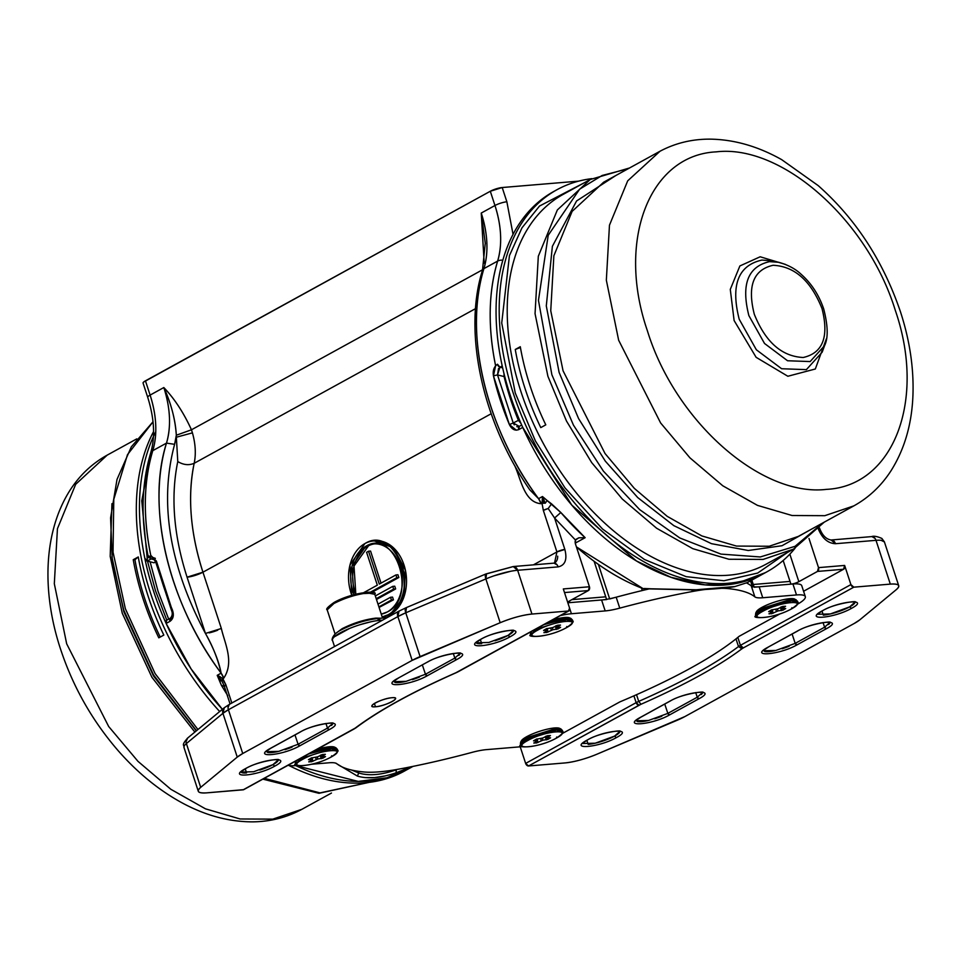 <?xml version="1.0" encoding="UTF-8"?>
<svg xmlns="http://www.w3.org/2000/svg" width="961" height="961" viewBox="0 0 961 961"><rect width="100%" height="100%" fill="white"/><g stroke="black" fill="none" stroke-linecap="round" stroke-linejoin="round"><path stroke-width="1.44" d="M761.424 608.541L755.766 612.95L755.514 614.932L761.424 608.541L790.723 599.34L796.14 599.76M781.413 606.823L781.93 608.409L785.569 606.271L782.819 606.415L777.905 608.745L771.311 610.019L768.644 611.616L772.404 611.388L771.875 609.779M781.93 608.409L785.702 608.541L783.035 610.139L782.566 608.721M777.389 608.974L778.026 610.92L783.035 610.139M778.026 610.92L771.515 613.755L769.004 613.635M772.404 611.388L769.112 613.947M761.448 609.334L791.215 599.988L797.51 601.202L794.759 599.099A20.625 4.361 161.9 0 0 789.642 598.703A20.625 4.361 161.9 0 0 769.653 603.856A20.625 4.361 161.9 0 0 756.487 611.604L755.766 612.95M705.23 589.477A94.262 19.941 161.9 0 0 692.34 591.52A256.611 54.284 161.9 0 0 619.761 608.133A29.455 6.234 -18.1 0 1 605.178 610.92L571.423 613.743L567.843 602.787L601.598 599.976A29.455 6.234 161.9 0 0 616.181 597.189A256.611 54.284 -18.1 0 1 649.936 588.721M752.535 587.027A256.611 54.284 161.9 0 0 746.589 582.979A256.611 54.284 -18.1 0 1 751.286 585.91A29.455 6.234 161.9 0 0 759.166 586.811L792.933 583.988A30.932 6.547 -18.1 0 1 801.75 585.693L805.33 596.637A30.932 6.547 161.9 0 0 796.501 594.943L762.746 597.754A29.455 6.234 -18.1 0 1 754.853 596.853A256.611 54.284 161.9 0 0 727.597 588.564A94.262 19.941 161.9 0 0 721.555 588.3M317.106 749.304A20.625 4.361 -18.1 0 1 329.431 746.769A20.625 4.361 -18.1 0 1 334.56 747.153A20.625 4.361 -18.1 0 1 334.572 747.153L335.93 747.814L330.524 747.394L313.178 751.466M552.239 620.049A20.625 4.361 -18.1 0 1 564.563 617.503A20.625 4.361 -18.1 0 1 569.693 617.899L571.062 618.548L565.657 618.139L548.311 622.211M559.626 728.354L561.008 729.015L555.602 728.606L526.292 737.796L520.634 742.204L521.355 740.859A20.625 4.361 -18.1 0 1 534.52 733.111A20.625 4.361 -18.1 0 1 554.509 727.97A20.625 4.361 -18.1 0 1 559.626 728.354A20.625 4.361 -18.1 0 1 559.638 728.354M571.423 613.743A30.932 6.547 161.9 0 0 560.335 615.593M288.072 765.268A30.932 6.547 161.9 0 0 295.147 765.617L297.189 765.449M312.001 764.211L328.89 762.794A29.455 6.234 -18.1 0 1 336.782 763.695A256.611 54.284 161.9 0 0 364.039 771.983A94.262 19.941 161.9 0 0 399.308 769.04A256.611 54.284 161.9 0 0 471.875 752.415A29.455 6.234 -18.1 0 1 486.47 749.628L520.225 746.817A30.932 6.547 161.9 0 0 522.183 746.613M562.353 733.495L619.809 701.914A256.611 54.284 161.9 0 0 739.129 636.314L780.104 613.791M797.486 604.229A30.932 6.547 161.9 0 0 805.33 596.637M546.28 736.078L546.797 737.664L550.437 735.525L547.698 735.67L542.773 738L536.178 739.273L533.511 740.871L537.271 740.643L536.743 739.033M546.797 737.664L550.569 737.808L547.902 739.393L547.434 737.976M542.256 738.228L542.893 740.174L547.902 739.393M542.893 740.174L536.382 743.009L533.872 742.889M537.271 740.643L533.98 743.201M556.335 625.623L556.851 627.209L560.503 625.07L557.752 625.215L552.839 627.545L546.244 628.818L543.578 630.416L547.326 630.188L546.797 628.578M556.851 627.209L560.623 627.341L557.957 628.938L557.5 627.521M552.323 627.773L552.959 629.719L557.957 628.938M552.959 629.719L546.449 632.554L543.938 632.434M547.326 630.188L544.046 632.746M564.503 592.565L588.372 590.571L569.753 600.805A5.886 1.249 161.9 0 0 568.179 602.295A5.886 1.249 161.9 0 0 569.861 602.619L606.631 599.556L569.861 602.619L569.344 601.045L569.861 602.619A5.886 1.249 161.9 0 1 568.179 602.295A5.886 1.249 161.9 0 1 569.753 600.805L588.372 590.571L564.503 592.565M571.867 599.64L605.73 596.817L606.559 599.328L594.126 561.32L606.559 599.328M321.202 754.878L321.731 756.463L325.371 754.325L322.62 754.469L317.707 756.8L311.112 758.073L308.445 759.67L312.205 759.442L311.676 757.833M321.731 756.463L325.503 756.607L322.836 758.193L322.367 756.775M317.19 757.028L317.827 758.974L322.836 758.193M317.827 758.974L311.316 761.809L308.805 761.689M312.205 759.442L308.913 762.001M790.903 584.156A5.886 1.249 161.9 0 0 798.843 581.669L789.846 554.137L798.843 581.669L817.463 571.435L818.52 567.627L844.647 565.44L850.905 584.6L844.647 565.44A2.943 2.15 85.2 0 1 843.578 569.26L817.475 571.423A2.943 2.15 -94.8 0 0 818.52 567.627L808.982 538.436L818.52 567.627L844.647 565.44L843.578 569.26L817.487 571.435L798.867 581.669A5.886 1.249 161.9 0 1 790.927 584.156L783.167 560.491L790.903 584.156L754.133 587.231L790.927 584.156L790.038 581.417L753.268 584.492L754.025 586.811L751.814 580.12L754.001 586.811M615.917 175.467L576.576 200.969L552.383 246.304L546.292 305.934L559.11 372.363A203.804 132.69 -118.8 0 0 559.134 372.472L578.582 418.576L605.31 461.136L637.756 497.594L673.841 525.655L711.464 543.674L748.271 550.497L782.014 545.728L810.616 529.643M628.098 168.776L602.139 175.479L579.627 189.185L548.202 235.325L538.46 300.361L551.854 374.646A209.198 136.198 61.2 0 0 551.878 374.742L573.441 425.11L603.4 471.142L639.714 509.654L679.823 537.968L720.966 554.101L760.271 556.96L795.023 546.328L822.796 522.952M748.859 315.556C740.991 284.504 747.898 266.533 769.581 261.632L778.758 262.305L771.959 260.815L761.905 260.071C738.132 265.44 730.564 285.153 739.189 319.196A59.99 39.065 61.2 0 0 739.201 319.22L756.355 349.78L781.629 368.736L806.387 369.637L822.184 352.158L824.562 345.636L810.147 361.564L787.564 360.759L764.512 343.461L748.859 315.58A54.729 35.629 -118.8 0 1 748.859 315.556M647.45 330.968C675.211 421.266 761.04 497.197 826.484 489.365C893.454 486.182 926.452 400.377 895.304 310.355A181.641 118.263 61.2 0 0 895.28 310.271C867.519 219.973 781.689 144.042 716.245 151.862C649.276 155.045 616.289 240.863 647.426 330.884A181.641 118.263 61.2 0 0 647.45 330.968M826.4 338.752L815.312 369L787.852 376.256L756.127 357.324L734.12 320.554A64.579 42.044 -118.8 0 1 734.108 320.518L730.288 289.393L739.874 265.957L760.175 256.779L785.533 264.431M545.788 424.846L540.767 427.609A210.915 137.315 -118.8 0 1 525.162 388.881A210.915 137.315 -118.8 0 1 515.264 349.48L520.285 346.717A210.915 137.315 61.2 0 0 530.172 386.13A210.915 137.315 61.2 0 0 545.788 424.846M787.491 552.443L757.7 573.044L723.957 580.756L686.166 576.672L644.447 559.494L602.511 528.994L564.96 487.864L535.361 440.859L515.264 393.013L501.726 322.992L509.438 255.614L521.991 227.817L539.529 206.038L584.276 182.782M520.418 347.498L515.264 349.48M591.832 178.65A217.991 141.916 61.2 0 0 556.96 189.725A217.991 141.916 61.2 0 0 513.258 393.181A217.991 141.916 61.2 0 0 766.974 571.783A217.991 141.916 61.2 0 0 795.023 548.275M556.96 189.725L553.824 191.455A217.991 141.916 61.2 0 0 510.123 394.899A217.991 141.916 61.2 0 0 763.839 573.513L766.974 571.783M196.296 730.889L153.484 675.955L123.873 611.857A203.804 132.69 -118.8 0 1 123.849 611.761L111.86 556.803M196.488 730.732L153.544 674.946L123.789 610.199A209.198 136.198 61.2 0 1 123.753 610.091L112.281 560.215L110.587 517.895L117.002 479.455L131.333 446.817L153.039 421.747M148.126 596.156A210.915 137.315 61.2 0 0 163.826 635.077L158.805 637.828A210.915 137.315 -118.8 0 1 143.105 598.907A210.915 137.315 -118.8 0 1 133.243 559.71L138.264 556.948A210.915 137.315 61.2 0 0 148.126 596.156M160.223 637.059A209.03 136.09 -118.8 0 1 144.727 598.619A209.03 136.09 61.2 0 1 134.948 559.758L138.264 556.948M133.243 559.71L134.948 559.758M219.697 711.536A217.991 141.916 -118.8 0 1 150.372 592.661A217.991 141.916 -118.8 0 1 153.568 431.597M412.99 766.385L407.224 769.545A217.991 141.916 -118.8 0 1 295.664 765.569A217.991 141.916 -118.8 0 0 407.224 769.545L404.088 771.275A217.991 141.916 -118.8 0 1 288.865 765.473M222.375 709.314L191.107 668.94L166.133 623.449A217.991 141.916 -118.8 0 0 222.375 709.314A217.991 141.916 -118.8 0 1 153.508 590.943A217.991 141.916 -118.8 0 1 155.766 431.681M166.77 620.133L155.514 590.775L147.477 561.128M147.441 560.972L141.772 500.813L152.391 445.712M494.963 640.771A19.604 4.144 161.9 0 0 513.402 630.632L508.105 635.377L509.835 636.903C529.079 626.752 498.122 629.335 480.68 639.341C498.122 629.335 529.079 626.752 509.835 636.903C492.404 646.909 461.436 649.504 480.68 639.341L480.68 639.341C461.436 649.504 492.404 646.909 509.835 636.903L508.105 635.377L488.765 642.477L476.188 642.789A19.604 4.144 161.9 0 0 481.689 643.666L480.38 639.594L481.689 643.666M588.18 744.391L586.871 740.318L588.18 744.391A19.604 4.144 161.9 0 0 608.601 738.925A19.604 4.144 161.9 0 0 619.893 731.357L614.584 736.102L616.325 737.628C635.569 727.477 604.601 730.06 587.171 740.066L587.724 739.766M259.83 770.037A19.604 4.144 161.9 0 0 278.27 759.887L272.972 764.632L253.632 771.731L241.055 772.043A19.604 4.144 161.9 0 0 246.557 772.92L245.259 768.848L246.557 772.92M278.234 759.683A19.604 4.144 161.9 0 0 278.222 759.658L278.414 759.959C281.765 758.109 256.995 761.412 245.86 768.512L245.548 768.596C226.303 778.758 257.272 776.164 274.702 766.169L272.972 764.632L274.702 766.169C257.272 776.164 226.315 778.758 245.548 768.596C262.99 758.589 293.946 756.007 274.702 766.169C293.946 756.007 262.99 758.589 245.548 768.596L246.1 768.295M513.366 630.428A19.604 4.144 161.9 0 0 513.354 630.404L513.546 630.704C516.898 628.854 492.128 632.158 480.993 639.245L481.233 639.041M368.592 545.728L354.008 566.053L355.822 594.186A35.353 25.767 85.2 0 1 367.787 546.148L365.781 546.316A35.353 25.767 -94.8 0 0 353.948 594.691L351.954 566.389L365.781 546.316C395.451 527.601 418.251 597.346 387.247 611.989A35.353 25.767 -94.8 0 0 401.422 571.519A35.353 25.767 -94.8 0 0 373.577 543.926A35.353 25.767 -94.8 0 0 365.781 546.316L367.787 546.148A35.353 25.767 85.2 0 1 374.586 543.866M619.857 731.141A19.604 4.144 161.9 0 0 619.845 731.117L620.037 731.417C623.389 729.579 598.619 732.883 587.483 739.97L587.171 740.066C604.601 730.06 635.569 727.477 616.325 737.628C598.883 747.634 567.927 750.217 587.171 740.066C567.927 750.217 598.883 747.634 616.325 737.628L614.584 736.102L595.255 743.201L582.678 743.514M823.313 615.136L822.003 611.052L823.313 615.136A19.604 4.144 161.9 0 0 843.734 609.67A19.604 4.144 161.9 0 0 855.026 602.091L849.716 606.847L851.458 608.373C870.702 598.222 839.734 600.805 822.304 610.812L822.856 610.511L822.304 610.812C839.734 600.805 870.702 598.222 851.458 608.373C834.016 618.379 803.06 620.962 822.304 610.812C803.06 620.962 834.016 618.379 851.458 608.373L849.716 606.847L830.388 613.935L817.811 614.259M854.99 601.886A19.604 4.144 161.9 0 0 854.978 601.862L855.17 602.163C858.521 600.325 833.752 603.616 822.616 610.715L817.715 614.043M375.487 706.779A12.373 2.619 161.9 0 0 388.676 703.2A12.373 2.619 161.9 0 0 395.476 698.407A12.373 2.619 161.9 0 0 391.956 697.722C403.344 696.533 385.866 706.143 375.487 706.779C364.099 707.969 381.577 698.359 391.956 697.722A12.373 2.619 161.9 0 0 378.766 701.302A12.373 2.619 161.9 0 0 371.967 706.095A12.373 2.619 161.9 0 0 375.487 706.779L374.406 703.464L375.487 706.779M388.148 614.728L390.154 614.559A38.296 27.917 85.2 0 1 382.226 617.094L388.148 614.728A38.296 27.917 -94.8 0 0 401.986 565.152A38.296 27.917 -94.8 0 0 373.324 540.995A38.296 27.917 -94.8 0 0 364.892 543.578A38.296 27.917 -94.8 0 0 351.81 595.303L349.996 564.984L364.892 543.578C397.025 523.313 421.723 598.859 388.148 614.728A38.296 27.917 -94.8 0 1 382.19 616.95L388.148 614.728M575.495 540.082A5.886 3.832 61.2 0 0 575.531 544.202L589.441 586.763L588.372 590.571A2.943 2.15 85.2 0 0 589.441 586.763L575.531 544.202L575.495 540.082L578.81 537.812L575.495 540.082L554.581 518.003L575.495 540.082M575.951 539.385L578.81 537.812L575.951 539.385M498.531 368.459L497.51 374.91L513.222 422.996L518.399 420.353L521.006 423.477L518.399 420.353L504.093 376.568L503.972 373.481L504.093 376.568L497.51 374.91L504.093 376.568A206.207 134.252 -118.8 0 0 518.399 420.353L513.222 422.996L514.243 424.858M154.048 562.786L155.646 561.897L154.048 562.786L147.249 561.08L144.775 558.113A2.943 1.922 -118.8 0 0 147.249 561.08L154.048 562.786M143.657 382.034L490.302 191.251L502.207 187.527L578.642 181.136L502.207 187.527L506.867 201.786L513.042 234.364L506.867 201.786A8.841 1.874 161.9 0 0 494.963 205.51L490.302 191.251A8.841 1.874 -18.1 0 1 502.207 187.527L506.867 201.786A8.841 1.874 161.9 0 0 494.963 205.51L490.302 191.251L145.447 380.832L150.108 395.091A8.841 1.874 161.9 0 0 147.73 397.337L143.069 383.079A8.841 1.874 -18.1 0 1 145.447 380.832L150.108 395.091L163.826 387.547C174.614 398.887 183.827 412.966 191.455 429.795L482.65 269.717L191.455 429.795L192.428 432.858A58.921 38.356 -118.8 0 1 194.182 463.286L475.539 308.625L194.182 463.286C196.104 454.036 195.515 443.886 192.428 432.858L176.368 437.219L177.773 461.556C183.443 464.968 188.921 465.544 194.182 463.286C188.921 465.544 183.443 464.968 177.773 461.556C170.553 496.765 173.653 535.313 187.071 577.177L202.951 572.191A191.479 124.654 -118.8 0 1 194.182 463.286C187.383 496.453 190.302 532.754 202.951 572.191L221.342 628.482C224.658 643.149 234.58 662.105 223.721 678.202A11.784 7.676 61.2 0 0 221.126 673.168L217.21 675.331L221.414 685.361L227.721 695.62L221.414 685.361L224.406 686.502L221.414 685.361L219.516 680.628L221.883 680.965L220.622 679.127M485.317 243.662L481.245 213.054A88.376 57.54 -118.8 0 1 483.924 268.624L497.642 261.08A88.376 57.54 61.2 0 0 494.963 205.51L481.245 213.054L484.188 263.242L481.245 213.054L494.963 205.51C501.522 226.123 502.411 244.647 497.642 261.08A8.841 5.658 16.9 0 1 502.831 260.179A8.841 5.658 -163.1 0 0 497.642 261.08C488.428 292.036 487.756 326.932 495.612 365.781L493.449 375.835A217.991 141.916 61.2 0 0 509.378 424.57L516.285 430.18M150.613 453.148A8.841 5.658 16.9 0 1 150.625 453.136A8.841 5.658 16.9 0 1 152.787 450.649C157.556 434.228 156.667 415.705 150.108 395.091A8.841 1.874 161.9 0 0 147.73 397.337C154.385 418.612 155.346 437.219 150.625 453.136C141.363 484.452 140.63 519.3 148.426 557.704M154.805 559.831L151.165 558.918L147.249 561.08L151.165 558.918L154.805 559.831M155.37 558.365L148.703 555.963A2.943 1.922 61.2 0 0 151.165 558.918L152.787 558.521M166.589 620.241A2.943 1.922 -118.8 0 0 166.553 620.253A2.943 1.922 -118.8 0 0 166.133 623.449L166.589 620.241L170.433 618.115A2.943 1.922 61.2 0 0 170.049 621.287L166.133 623.449L170.049 621.287C173.388 618.8 174.157 614.992 172.355 609.827A217.991 141.916 -118.8 0 1 156.427 561.104L150.757 555.362C142.901 516.513 143.573 481.605 152.787 450.649A8.841 5.658 -163.1 0 0 150.625 453.136M499.948 367.186L502.219 365.949L499.948 367.186A2.943 1.922 -118.8 0 1 497.474 364.231C493.966 366.73 492.621 370.598 493.449 375.835L497.51 374.91L499.948 367.186L502.651 367.871L499.948 367.186L497.474 364.231M176.319 435.225L191.455 429.795C183.635 412.701 174.434 398.623 163.826 387.547C171.298 404.125 175.467 420.017 176.319 435.225C175.262 419.248 171.106 403.356 163.826 387.547L150.108 395.091A88.376 57.54 -118.8 0 1 152.787 450.649L166.493 443.117A88.376 57.54 61.2 0 0 163.826 387.547C170.373 408.161 171.274 426.684 166.493 443.117A217.991 141.916 61.2 0 0 221.126 673.168C218.123 659.678 212.898 646.441 205.462 633.467C169.316 565.332 159.033 502.291 174.614 444.33L176.319 435.225L176.368 437.219L192.428 432.858L191.455 429.795L176.319 435.225M365.348 777.593L374.682 777.581L385.037 775.959M357.336 776.044L335.725 763.154L357.336 776.044C367.534 779.167 380.46 778.086 396.112 772.8L396.256 769.857C381.109 775.034 368.616 776.08 358.789 772.98L357.336 776.044L358.789 772.98L351.546 770.037L358.789 772.98C368.616 776.092 381.109 775.047 396.256 769.857L396.112 772.8L411.356 766.71M150.757 555.362A217.991 141.916 -118.8 0 1 152.787 450.649L166.493 443.117L174.614 444.33L166.493 443.117C145.892 507.384 168.704 603.424 221.126 673.168L217.21 675.331L222.856 678.67L223.721 678.202L222.856 678.67L225.907 684.893L231.829 703.008L225.907 684.893L221.739 677.709M412.353 766.506L386.923 777.773L358.249 781.413L295.664 765.569M765.4 572.636L736.979 583.291L705.038 584.877L671.006 577.321L636.422 560.96L571.807 505.138L522.748 427.405L518.832 429.555A2.943 1.922 -118.8 0 1 519.252 426.372L513.222 422.996L509.378 424.57L513.222 422.996L497.51 374.91L493.449 375.835L509.378 424.57C511.829 429.363 514.976 431.033 518.832 429.555L522.748 427.405A217.991 141.916 61.2 0 0 763.839 573.513L747.394 582.558L734.961 586.534L696.184 589.766L643.089 588.637A217.991 141.916 -118.8 0 1 576.408 546.881L643.089 588.637L644.939 588.492M542.16 501.678L542.472 496.525L547.157 500.513L545.283 503.192L547.157 500.513L551.566 503.876L548.19 508.513L551.566 503.876L560.828 512.513L554.581 518.003L560.828 512.513L585.141 537.692L578.81 537.812L585.141 537.692L575.255 543.121L585.141 537.692A217.991 141.916 -118.8 0 1 560.828 512.513L542.472 496.525L538.556 498.675A217.991 141.916 -118.8 0 1 483.924 268.624L497.642 261.08A217.991 141.916 61.2 0 0 495.612 365.781M516.802 426.648L517.595 426.756M542.016 503.228L545.283 503.192L542.016 503.228L543.337 510.399L548.19 508.513L554.581 518.003L564.852 549.452L556.924 551.938L543.337 510.399A5.886 1.249 -18.1 0 1 548.19 508.513L554.581 518.003L564.852 549.452A5.886 1.249 161.9 0 0 556.924 551.938L533.415 564.864L556.924 551.938L543.337 510.399L542.016 503.228L541.151 503.708L538.556 498.675L529.775 489.81L538.556 498.675A11.784 7.676 -118.8 0 1 541.151 503.708L542.016 503.228L542.472 496.525L543.662 503.228L542.472 496.525L545.283 503.192L542.472 496.525L538.556 498.675C486.134 428.93 463.322 332.89 483.924 268.624L482.482 270.269L483.924 268.624C488.693 252.19 487.804 233.667 481.245 213.054L485.305 243.445M221.342 628.482L202.951 572.191L491.179 413.747L202.951 572.191A11.784 2.487 -18.1 0 1 187.071 577.177C173.653 535.313 170.553 496.765 177.773 461.556L176.368 437.219L174.614 444.33C159.033 502.279 169.316 565.332 205.462 633.455L187.071 577.177L205.462 633.455C213.835 648.663 219.06 661.901 221.126 673.168L223.721 678.202C234.64 661.865 224.538 642.933 221.342 628.482L205.462 633.455M397.83 769.305L396.172 769.605L397.83 769.305M166.553 620.253L170.505 618.079L170.049 621.287L173.256 613.274M172.283 610.415L156.427 561.104M219.673 677.949L217.21 675.331L219.516 680.628L221.883 680.965L222.856 678.67L221.883 680.965L224.321 686.274M222.964 683.067L222.592 682.31M148.703 555.963L151.165 558.918M750.925 579.627L750.781 580.276M644.062 588.769L695.788 589.934C712.834 589.225 725.711 588.144 734.432 586.703L734.961 586.534C726.264 587.988 713.338 589.069 696.184 589.766L651.174 588.805M518.832 429.555L519.288 426.348L521.691 425.026L519.252 426.372A2.943 1.922 -118.8 0 1 519.288 426.348M651.15 588.805L644.891 588.54M374.334 540.935L393.529 547.842L405.362 570.041L404.016 596.637L390.154 614.559A38.296 27.917 85.2 0 0 404.004 564.984A38.296 27.917 85.2 0 0 375.343 540.827L373.433 540.983M541.151 503.708C524.598 502.543 521.138 480.26 515.252 466.914L514.964 466.013L515.252 466.914C521.042 479.935 524.514 502.519 541.151 503.708M358.237 771.287L358.789 772.98L358.237 771.287M898.727 585.742A29.455 6.234 161.9 0 0 890.318 584.12L853.812 587.171L743.321 647.906L740.414 645.336L737.82 637.407L740.414 645.336L850.905 584.6L853.812 587.171L890.318 584.12L876.012 540.334L835.481 543.71A5.886 4.3 -94.8 0 0 831.073 539.998L871.603 536.61A5.886 4.3 85.2 0 1 876.012 540.334A29.455 6.234 -18.1 0 1 884.42 541.956L898.727 585.742A29.455 6.234 161.9 0 1 896.313 589.622L859.759 619.869A29.455 6.234 161.9 0 1 854.269 623.449L684.833 716.594A29.455 6.234 161.9 0 1 676.916 720.378L596.829 754.253A29.455 6.234 161.9 0 1 565.056 762.926L528.55 765.977L525.643 763.406L520.225 746.817L525.643 763.406L636.146 702.659L633.912 695.848L636.146 702.659A2.943 1.922 61.2 0 0 639.041 705.23L528.55 765.977L565.056 762.926C574.558 761.917 585.153 759.034 596.829 754.253L684.833 716.594L854.269 623.449L859.759 619.869L896.313 589.622C900.938 585.441 898.931 583.603 890.318 584.12L876.012 540.334L835.481 543.71C827.841 543.349 822.039 538.22 818.063 528.298C822.027 538.22 827.841 543.349 835.481 543.71L831.073 539.998A5.886 4.3 -94.8 0 0 831.037 539.998M220.297 676.784L217.21 675.331L221.883 680.965M230.075 703.981L224.333 686.394A5.886 1.249 -18.1 0 0 224.406 686.502L225.907 684.893A5.886 1.249 -18.1 0 0 224.333 686.394L223.733 684.773M243.722 789.654A2.943 1.922 -118.8 0 1 243.193 789.81L353.696 729.063A2.943 1.922 61.2 0 0 354.213 728.906L243.722 789.654L206.687 792.861L243.193 789.81L355.126 728.162C378.682 710.515 412.317 692.016 456.031 672.688L568.456 611.004L569.573 608.097L563.314 588.937L589.441 586.763L563.314 588.937L569.573 608.097A2.943 1.922 61.2 0 1 568.984 610.848L458.481 671.583A2.943 1.922 -118.8 0 1 457.965 671.739L568.456 611.004L531.95 614.055L568.456 611.004A2.943 1.922 61.2 0 0 568.984 610.848M831.073 539.998C826.22 539.229 822.448 535.433 819.745 528.622A5.886 1.249 161.9 0 0 819.745 528.622A5.886 1.249 161.9 0 0 819.24 528.322L819.529 527.997M609.694 598.955A256.611 54.284 161.9 0 1 642.284 590.534L641.467 588.012L642.284 590.534A2.943 0.625 161.9 0 0 645.888 588.745A2.943 0.625 161.9 0 0 645.792 588.637M558.161 566.882L517.643 570.269L531.95 614.055A29.455 6.234 161.9 0 0 500.176 622.716L485.87 578.93A29.455 6.234 -18.1 0 1 517.643 570.269A5.886 4.3 -94.8 0 0 513.234 566.546L553.752 563.158A5.886 4.3 85.2 0 1 558.161 566.882C565.176 565.296 567.398 559.482 564.852 549.452C567.398 559.482 565.176 565.296 558.161 566.882L517.643 570.269L531.95 614.055C522.448 615.052 511.853 617.935 500.176 622.716L412.173 660.375L242.737 753.52L237.247 757.1L200.693 787.347A29.455 6.234 161.9 0 0 198.278 791.239A29.455 6.234 161.9 0 0 206.687 792.861C198.074 793.366 196.068 791.528 200.693 787.347L237.247 757.1L222.928 713.314L186.386 743.562L200.693 787.347L186.386 743.562A5.886 5.069 -129.6 0 1 187.743 737.964L187.767 737.952M485.281 243.085L482.482 270.269C462.854 332.254 482.47 421.615 529.775 489.81L529.583 489.521M555.266 562.473A11.784 7.676 61.2 0 0 557.68 556.179M209.138 632.879A11.784 2.487 161.9 0 0 217.727 630.176M768.356 647.029A1.766 1.153 -118.8 0 1 768.103 647.246A1.766 1.153 -118.8 0 1 767.791 647.33C748.547 657.492 779.503 654.897 796.945 644.903C779.503 654.897 748.547 657.492 767.791 647.33L797.174 631.173C814.616 621.166 845.572 618.584 826.34 628.746L796.945 644.903A1.766 1.153 -118.8 0 1 795.203 643.365L824.598 627.209A1.766 1.153 61.2 0 0 826.34 628.746L796.945 644.903L795.203 643.365L775.875 650.465L763.298 650.777M640.987 717.038A1.766 1.153 -118.8 0 1 640.735 717.254L669.817 701.194C687.247 691.187 718.215 688.605 698.971 698.755L669.577 714.912C652.147 724.918 621.19 727.501 640.422 717.35C621.19 727.501 652.147 724.918 669.577 714.912L667.847 713.386L648.507 720.474L635.93 720.798M743.321 647.906L741.892 648.807C718.323 666.466 684.688 684.953 640.975 704.281L528.55 765.977A2.943 1.922 -118.8 0 1 525.643 763.406L636.146 702.659L639.041 705.23L640.975 704.281L638.717 701.398A11.784 2.487 161.9 0 0 636.146 702.659L638.717 701.398L640.975 704.281C684.688 684.953 718.323 666.466 741.892 648.807L738.504 646.549C715.2 664.003 681.938 682.286 638.717 701.398A262.173 55.462 161.9 0 0 738.504 646.549L741.892 648.807L743.321 647.906A2.943 1.922 -118.8 0 1 740.414 645.336L738.504 646.549L735.994 638.873L738.504 646.549A11.784 2.487 161.9 0 1 740.414 645.336L850.905 584.6A2.943 1.922 61.2 0 0 853.812 587.171L743.321 647.906M198.278 791.239L183.971 747.454A29.455 6.234 -18.1 0 1 186.386 743.562L222.928 713.314A29.455 6.234 -18.1 0 1 228.418 709.735L242.737 753.52A29.455 6.234 161.9 0 0 237.247 757.1L222.928 713.314L228.418 709.735L242.737 753.52L412.173 660.375L397.866 616.59L228.418 709.735A5.886 3.832 -118.8 0 1 229.607 704.233L399.043 611.088A5.886 3.832 61.2 0 0 397.866 616.59A29.455 6.234 -18.1 0 1 405.77 612.806L420.089 656.591A29.455 6.234 161.9 0 0 412.173 660.375L397.866 616.59L228.418 709.735M271.23 747.922A1.766 1.153 -118.8 0 1 270.99 748.138L300.06 732.078C317.502 722.071 348.459 719.489 329.215 729.639L299.832 745.796C282.39 755.802 251.434 758.385 270.666 748.235C251.434 758.385 282.39 755.802 299.832 745.796L298.09 744.27L278.75 751.358L266.185 751.682M398.599 677.913A1.766 1.153 -118.8 0 1 398.347 678.13A1.766 1.153 -118.8 0 1 398.034 678.214L427.429 662.057C444.859 652.051 475.815 649.468 456.583 659.63L427.189 675.787C409.758 685.782 378.79 688.376 398.034 678.214L427.429 662.057A1.766 1.153 61.2 0 0 427.741 661.973L427.981 661.757M843.578 569.26L803.576 591.255M750.505 580.84L752.343 586.462L750.505 580.84M609.622 598.751L598.403 564.419L609.622 598.751M517.643 570.269L513.234 566.546A5.886 4.3 -94.8 0 0 513.174 566.558M556.924 551.938L554.557 562.93L553.764 563.158M554.089 563.158L557.188 564.948M387.247 611.989L381.265 614.139A35.353 25.767 -94.8 0 0 387.247 611.989M513.234 566.546L486.002 573.921A5.886 2.138 67.1 0 0 486.002 573.921A5.886 2.138 67.1 0 0 485.87 578.93L405.77 612.806L420.089 656.591L500.176 622.716L485.87 578.93L486.506 573.873L511.937 566.942M334.524 646.561L332.47 640.254A29.455 6.234 -18.1 0 1 348.675 628.83A29.455 6.234 -18.1 0 1 380.063 620.325L382.634 620.109L380.063 620.325L380.388 621.347L380.063 620.325A2.943 2.15 -94.8 0 0 377.853 618.464A2.943 2.15 -94.8 0 0 377.829 618.476L387.019 617.707M636.53 694.683L638.717 701.398L636.53 694.683M667.847 713.386L697.242 697.23A1.766 1.153 61.2 0 0 698.971 698.755L669.577 714.912A1.766 1.153 -118.8 0 1 667.847 713.386L664.736 704.065L667.847 713.386L697.242 697.23L698.971 698.755C718.215 688.605 687.247 691.187 669.817 701.194L670.37 700.893A1.766 1.153 61.2 0 1 670.237 701.025M701.206 694.575A19.604 4.144 161.9 0 0 702.539 692.485L697.242 697.23L695.692 692.581L697.242 697.23M669.817 701.194A1.766 1.153 61.2 0 0 670.129 701.098A1.766 1.153 61.2 0 0 670.141 701.086L640.735 717.254A1.766 1.153 -118.8 0 1 640.422 717.35L669.817 701.194M828.574 624.554A19.604 4.144 161.9 0 0 829.908 622.476L824.598 627.209L826.34 628.746C845.572 618.584 814.616 621.166 797.174 631.173L797.738 630.872M797.498 631.089L767.791 647.33L797.174 631.173A1.766 1.153 61.2 0 0 797.498 631.089C808.633 623.989 833.403 620.686 830.052 622.536L829.86 622.235M354.213 728.906L356.002 727.777C379.307 710.311 412.737 691.932 456.319 672.652L458.493 671.583L456.031 672.688C412.317 692.016 378.682 710.515 355.126 728.162L354.213 728.906A2.943 1.922 61.2 0 0 354.237 728.894M186.086 741.387L187.743 737.964C180.452 746.168 184.728 744.823 183.971 747.454M458.817 655.438A19.604 4.144 161.9 0 0 460.151 653.36L454.841 658.093L456.583 659.63L427.189 675.787A1.766 1.153 -118.8 0 1 425.459 674.262L454.841 658.093A1.766 1.153 61.2 0 0 456.583 659.63C475.815 649.468 444.859 652.051 427.429 662.057L398.034 678.214C378.79 688.376 409.758 685.794 427.189 675.787L425.459 674.262L406.119 681.349L393.542 681.661M298.09 744.27L294.979 734.949L298.09 744.27L327.485 728.114A1.766 1.153 61.2 0 0 329.215 729.639L299.832 745.796A1.766 1.153 -118.8 0 1 298.09 744.27L327.485 728.114L329.215 729.639C348.459 719.489 317.502 722.071 300.06 732.078L300.613 731.777A1.766 1.153 61.2 0 1 300.481 731.91M332.782 723.357L327.485 728.114L325.935 723.465L327.485 728.114M266.077 751.466L270.99 748.138A1.766 1.153 -118.8 0 1 270.666 748.235L300.06 732.078A1.766 1.153 61.2 0 0 300.373 731.982A1.766 1.153 61.2 0 0 300.385 731.97C311.508 724.882 336.278 721.591 332.926 723.429L332.734 723.128M823.048 622.56L824.598 627.209L823.048 622.56M795.203 643.365L792.104 634.044L795.203 643.365L824.598 627.209M764.668 651.534A19.604 4.144 161.9 0 0 774.902 650.681M782.074 648.771A19.604 4.144 161.9 0 0 789.197 646.2M871.939 536.598L875.027 538.4M881.141 540.322L884.408 541.956L881.874 538.448C877.249 536.394 873.825 535.782 871.603 536.61M637.311 721.555A19.604 4.144 161.9 0 0 647.546 720.702M654.705 718.78A19.604 4.144 161.9 0 0 661.841 716.209M494.026 575.807L510.687 571.266M476.091 642.585A19.604 4.144 161.9 0 0 476.091 642.597L480.993 639.245M453.292 653.456L454.841 658.093L453.292 653.456M425.459 674.262L422.347 664.928L425.459 674.262L454.841 658.093M394.911 682.418A19.604 4.144 161.9 0 0 405.146 681.565M412.317 679.655A19.604 4.144 161.9 0 0 419.44 677.085M240.959 771.839A19.604 4.144 161.9 0 0 240.959 771.851L245.86 768.512M331.449 725.459A19.604 4.144 161.9 0 0 332.782 723.369M267.554 752.439A19.604 4.144 161.9 0 0 277.789 751.586M284.949 749.664A19.604 4.144 161.9 0 0 292.084 747.093M485.87 578.93L405.77 612.806A5.886 2.138 -112.9 0 1 405.914 607.796L486.002 573.921M399.091 611.064A5.886 3.832 61.2 0 0 399.043 611.088L397.866 616.59L405.77 612.806L406.419 607.76M224.069 707.921A5.886 5.069 50.4 0 0 222.928 713.314L224.297 707.728L187.743 737.964M380.063 620.325L377.205 618.668M377.853 618.464C365.264 620.025 352.903 623.905 340.771 630.128C330.632 635.329 331.977 641.552 332.47 640.254L332.398 639.906M334.404 636.771L349.396 628.53M360.111 624.662L370.874 621.791M228.045 707.62L229.247 704.473M397.95 574.762L398.839 577.501L371.907 592.312L398.839 577.501L396.833 577.669L370.526 592.132L396.833 577.669L398.839 577.501L397.95 574.762L395.944 574.93L396.833 577.669L395.944 574.93L397.95 574.762M370.562 551.073L381.036 583.123L370.562 551.073L368.556 551.242L379.283 584.084L395.944 574.93L379.283 584.084L368.556 551.242L370.562 551.073M394.755 586.21L395.656 588.937L376.472 599.484L395.656 588.937L393.638 589.105L376.219 598.691L393.638 589.105L395.656 588.937L394.755 586.21L392.749 586.366L394.755 586.21M392.544 597.105L393.433 599.844L379.078 607.436L393.433 599.844L391.427 600.012L378.898 606.896L391.427 600.012L393.433 599.844L392.544 597.105L390.526 597.274L392.544 597.105M378.009 604.157L390.526 597.274L391.427 600.012L390.526 597.274L378.009 604.157M375.319 595.952L392.749 586.366L393.638 589.105L392.749 586.366L375.319 595.952M366.597 552.323L368.556 551.242L366.597 552.323L377.325 585.165L366.597 552.323M363.943 592.517L377.325 585.165L363.943 592.517M797.51 601.202L797.81 602.127L791.516 600.901L761.737 610.247L755.814 615.845L755.514 614.932M762.902 611.268C779.972 601.478 810.267 598.943 791.444 608.89L791.888 607.724L791.444 608.89C774.374 618.68 744.078 621.214 762.902 611.268M776.44 611.424L775.743 609.286M772.584 611.652L773.112 613.25M781.437 610.631L780.38 607.376M771.106 612.481L771.515 613.755M380.904 618.211L375.871 618.115C364.507 619.521 353.264 623.052 342.128 628.698L335.978 633.227M374.79 594.306C378.934 589.742 351.69 592.481 334.14 602.415C327.917 606.787 325.599 609.274 327.184 609.863L333.899 603.52C345.035 597.874 356.279 594.342 367.643 592.937L374.79 594.306L382.55 618.079M373 593.105L357.3 593.862L334.344 602.355M796.501 594.943L792.933 583.988M759.166 586.811L762.746 597.754M751.286 585.91L754.853 596.853M727.597 588.564L727.321 587.7M692.34 591.52L691.86 590.078M619.761 608.133L616.181 597.189M601.598 599.976L605.178 610.92M520.682 745.111L520.381 744.186L526.292 737.796M526.316 738.589L556.083 729.243L562.389 730.468L560.996 729.015M526.616 739.502L520.682 745.099C515.096 747.574 536.334 749.112 556.515 738.084C562.017 734.216 564.071 731.982 562.678 731.381L556.383 730.168L526.616 739.502M527.769 740.523C544.839 730.732 575.134 728.21 556.311 738.144L556.755 736.979L556.311 738.144C539.241 747.934 508.946 750.469 527.769 740.523M541.307 740.679L540.611 738.541M537.451 740.907L537.98 742.505M546.304 739.898L545.247 736.643M535.974 741.736L536.382 743.009M571.074 618.56L572.444 620.013L566.137 618.788L543.902 624.638M530.7 631.749L530.448 633.731L531.613 631.389M530.748 634.644C525.162 637.119 546.389 638.657 566.582 627.629C572.083 623.761 574.137 621.527 572.744 620.926L566.437 619.701L536.67 629.047L530.748 634.644L530.448 633.731M537.836 630.068C554.905 620.277 585.201 617.743 566.377 627.689L566.822 626.524L566.377 627.689C549.308 637.479 519.012 640.014 537.836 630.068M551.374 630.224L550.677 628.086M547.518 630.452L548.034 632.05M556.371 629.431L555.314 626.176M546.04 631.281L546.449 632.554M569.344 601.045L569.861 602.619M295.568 761.004L295.315 762.986L296.481 760.644M308.769 753.892L331.016 748.042L337.311 749.268L335.93 747.802M295.616 763.899C290.03 766.373 311.268 767.911 331.449 756.884C336.951 753.016 339.005 750.781 337.611 750.181L331.305 748.967L301.538 758.301L295.616 763.899L295.315 762.986M302.703 759.322C319.773 749.532 350.068 747.009 331.245 756.944L331.689 755.778L331.245 756.944C314.175 766.734 283.879 769.268 302.703 759.322M316.241 759.478L315.544 757.34M312.385 759.707L312.902 761.304M321.238 758.697L320.181 755.442M310.908 760.535L311.316 761.809M853.873 505.858C868.996 497.45 881.393 485.713 891.075 470.674C904.613 449.111 911.905 423.873 912.95 394.983C913.875 367.895 909.695 340.134 900.421 311.676C883.027 260.707 855.602 218.676 818.147 185.569L781.641 159.622C758.025 146.336 734.216 139.501 710.203 139.141C691.812 139.033 674.814 143.213 659.186 151.682L603.592 182.242L572.119 211.396L553.872 255.758L550.749 310.751L563.05 370.754A202.086 131.561 61.2 0 0 563.086 370.85L605.046 453.532L634.356 488.392L667.222 516.357L701.878 535.938L736.498 546.076L769.22 546.244L798.291 536.418L853.885 505.858L824.802 515.685L792.092 515.516L757.472 505.378L722.804 485.798L689.938 457.832L660.627 422.972L618.68 340.29A202.086 131.561 -118.8 0 1 618.644 340.194L606.343 280.192L609.466 225.198L627.701 180.836L660.015 151.237M590.21 179.515L563.098 194.422A210.915 137.315 61.2 0 0 520.826 391.271A210.915 137.315 61.2 0 0 766.313 564.083L793.426 549.175L763.07 559.434L728.918 559.254L692.773 548.659L656.591 528.226L622.308 499.047L591.712 462.637L566.485 421.038L547.938 376.364A210.915 137.315 -118.8 0 1 547.902 376.268L535.049 313.658L538.316 256.239L557.344 209.954L590.21 179.515L629.563 167.971M822.015 308.589C829.151 336.758 822.88 353.059 803.204 357.492C781.749 356.459 765.449 342.032 754.289 314.199C747.165 286.03 753.424 269.729 773.1 265.284C794.567 266.317 810.868 280.756 822.015 308.589M66.657 643.738A202.086 131.561 61.2 0 0 66.693 643.846L108.665 726.492L137.964 761.328L170.83 789.281L205.486 808.838L240.094 818.976L272.792 819.132L301.862 809.318C286.654 817.571 270.101 821.751 252.226 821.859C227.601 821.763 203.179 814.844 178.95 801.126C156.655 788.44 136.21 771.419 117.626 750.06C92.076 720.39 73.084 686.875 60.687 649.516C42.716 595.724 42.14 534.965 69.444 491.155C79.186 475.731 91.763 463.719 107.164 455.142L75.679 484.308L57.444 528.694L54.321 583.723L66.657 643.738M263.458 779.287L318.968 793.305L369.216 782.35L320.013 792.885L264.323 778.326M194.867 732.078L151.934 677.325L122.287 613.286A202.086 131.561 61.2 0 1 122.251 613.178L110.191 556.335L111.944 503.66M197.942 729.531L155.093 673.577L125.374 608.769A210.915 137.315 -118.8 0 1 125.35 608.673L113.038 552.143L113.782 499.336L127.489 454.649L153.039 421.819M755.814 615.845C750.229 618.319 771.467 619.857 791.648 608.83C797.149 604.962 799.204 602.727 797.81 602.127M772.74 611.46L772.151 609.682M781.605 608.697L781.053 607.004M327.184 609.863L335.065 633.984M520.381 744.186L520.634 742.204M562.678 731.381L562.389 730.468M537.607 740.715L537.019 738.937M546.473 737.964L545.92 736.27M572.744 620.926L572.444 620.001M547.662 630.26L547.085 628.482M556.539 627.497L555.987 625.803M337.611 750.181L337.311 749.268M312.541 759.514L311.953 757.736M321.406 756.763L320.854 755.07M793.426 549.175L824.262 522.135M824.562 345.636C828.322 338.14 828.034 325.899 823.697 308.913C818.916 294.895 811.372 283.339 801.078 274.233C795.408 268.852 787.972 264.876 778.758 262.305M331.473 793.041L301.862 809.318M136.786 438.865L107.164 455.142M150.096 561.789L158.036 591.255L168.668 619.1M153.388 558.605L155.658 561.933L171.526 610.475C172.752 613.25 172.403 615.797 170.469 618.103M587.483 739.97L582.582 743.297M635.834 720.582L640.735 717.254M702.491 692.244L702.683 692.545C706.767 690.779 681.938 693.662 670.129 701.098M763.202 650.573L768.103 647.246M393.445 681.457L398.347 678.13M427.741 661.973C438.877 654.873 463.646 651.57 460.295 653.42L460.103 653.12M300.373 731.982L270.99 748.138M224.297 707.728L229.607 704.245M399.043 611.1L405.914 607.808"/></g></svg>
